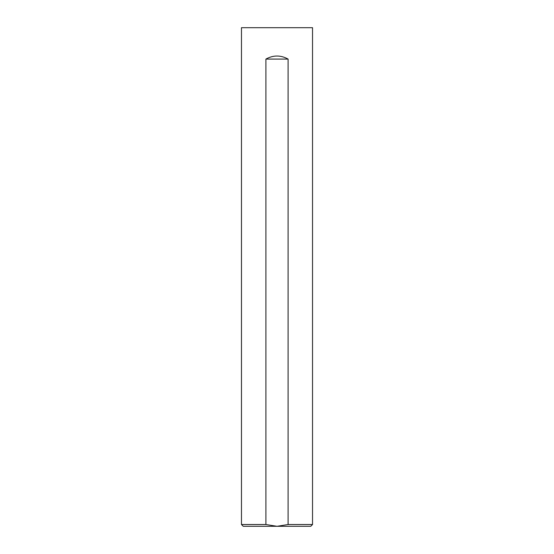 <?xml version="1.0" encoding="UTF-8"?>
<svg xmlns="http://www.w3.org/2000/svg" width="554" height="554" viewBox="0 0 554 554"><rect width="100%" height="100%" fill="white"/><g stroke="black" fill="none" stroke-linecap="round" stroke-linejoin="round"><path stroke-width="0.83" d="M241.468 524.52L265.906 524.52L265.906 59.084C273.302 55.005 280.698 55.005 288.094 59.084L288.094 524.52L312.532 524.52L312.532 27.7L241.468 27.7L241.468 524.52L243.248 526.3L277 526.3L288.094 524.52M265.906 524.52L277 526.3L310.752 526.3L312.532 524.52M288.094 59.084L265.906 59.084"/></g></svg>
